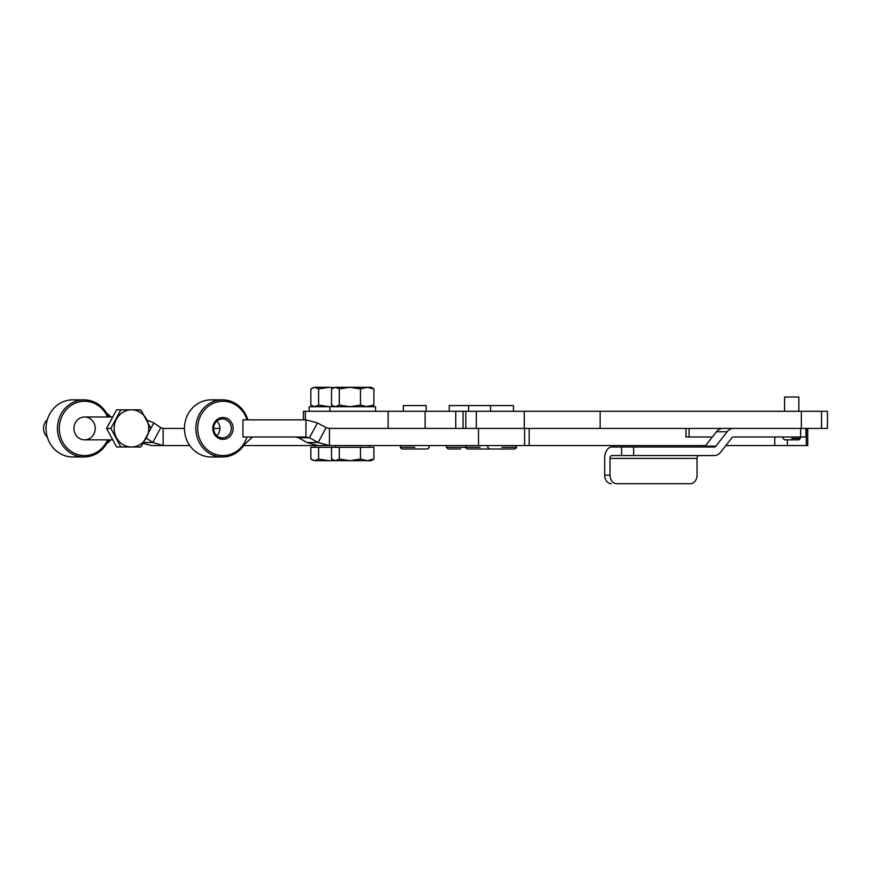 <?xml version="1.0" encoding="UTF-8"?>
<svg xmlns="http://www.w3.org/2000/svg" width="871" height="871" viewBox="0 0 871 871"><rect width="100%" height="100%" fill="white"/><g stroke="black" fill="none" stroke-linecap="round" stroke-linejoin="round"><path stroke-width="1.31" d="M314.714 406.713L318.601 405.059L318.601 388.945L329.194 387.29L318.601 388.945L314.714 387.29L329.194 387.29L314.714 387.29L318.601 388.945L318.601 405.059L314.714 406.713L310.838 405.059L310.838 388.945L314.714 387.29C313.048 387.29 313.048 387.29 314.714 387.29L310.838 388.945L310.838 405.059L314.714 406.713L338.231 406.713M335.4 406.713L339.287 405.059L339.287 388.945L349.881 387.29L339.287 388.945L335.4 387.29L349.881 387.29L335.4 387.29L339.287 388.945L339.287 405.059L335.4 406.713L331.524 405.059L331.524 388.945L335.4 387.29C333.735 387.29 333.735 387.29 335.4 387.29L331.524 388.945L331.524 405.059L335.4 406.713L375.564 406.713L309.172 406.713L309.172 411.286M465.8 411.286L476.328 411.286L463.034 411.286L465.8 411.286L465.8 428.423L465.8 411.286L455.74 411.286L455.74 428.423L455.74 411.286L425.124 411.286L425.124 428.423L425.124 411.286L388.15 411.286L388.15 428.423L388.15 411.286L305.394 411.286L462.261 411.286M375.564 411.286L375.564 406.713L371.275 406.713L373.899 405.059L365.57 406.713M367.192 406.713L373.899 405.059L373.899 388.945L367.192 387.29L360.474 388.945L360.474 405.059L367.192 406.713L360.474 405.059L349.881 406.713L339.287 405.059L349.881 406.713L360.474 405.059L360.474 388.945L349.881 387.29L360.474 388.945L367.192 387.29L373.899 388.945L371.275 387.29L349.881 387.29L370.023 387.29M335.4 387.29L332.787 388.063M373.899 388.945L373.899 405.059M314.714 387.29L312.101 388.063M329.194 387.29L333.615 387.595L329.194 387.29M318.601 405.059L329.194 406.713L333.615 406.409L329.194 406.713L318.601 405.059M107.536 416.991A27.143 25.292 90 0 0 68.907 407.127A27.143 25.292 90 0 0 68.907 449.719A27.143 25.292 90 0 0 107.536 439.844A27.143 25.292 -90 0 1 68.907 449.719A27.143 25.292 -90 0 1 68.907 407.127A27.143 25.292 -90 0 1 107.536 416.991M93.807 422.707A11.421 10.648 -90 0 1 84.585 439.844A11.421 10.648 -90 0 1 75.363 422.707A11.421 10.648 -90 0 1 93.807 422.707M110.748 416.991L108.777 414.759L108.777 416.991L108.777 414.759L106.687 413.344L110.748 416.991M108.777 439.844L108.777 442.076L110.748 439.844L106.687 443.491L108.777 442.076L108.777 439.844M163.138 428.423L163.138 445.56L189.78 445.56L151.63 445.56L163.138 445.56L152.795 442.501L143.693 442.501L152.795 442.501L163.138 445.56L163.138 428.423L160.787 427.661L163.138 428.423L184.456 428.423L163.138 428.423M243.76 445.56L329.445 445.56L317.937 445.56L306.962 442.501L317.937 445.56L243.76 445.56M219.928 428.423L213.613 428.423L219.928 428.423M305.394 411.286L305.394 419.855L305.394 411.286L303.456 411.286L303.456 419.855M143.127 443.404L151.63 445.56L143.127 443.404M160.787 427.661L152.795 442.501A114.264 20.686 28.3 0 1 146.252 438.048A114.264 20.686 -151.7 0 0 152.795 442.501L160.787 427.661A114.264 20.686 28.3 0 1 153.819 422.914L150.748 428.63L153.819 422.914A114.264 20.686 -151.7 0 0 160.787 427.661M146.97 420.127L153.819 422.914L146.97 420.127M78.379 456.328A28.569 26.631 -90 0 1 46.065 428.423A28.569 26.631 -90 0 1 78.379 400.518M108.472 416.991A28.569 26.631 90 0 0 67.731 405.864A28.569 26.631 90 0 0 67.731 450.971A28.569 26.631 90 0 0 108.472 439.844A28.569 26.631 -90 0 1 84.073 456.992A28.569 26.631 -90 0 1 57.442 428.423A28.569 26.631 -90 0 1 84.073 399.854A28.569 26.631 -90 0 1 108.472 416.991M84.073 399.854L72.696 399.854A28.569 26.631 90 0 0 46.065 428.423A28.569 26.631 90 0 0 72.696 456.992L84.073 456.992M524.592 445.56L478.495 445.56L478.495 428.423L329.445 428.423L326.135 427.661A214.244 38.792 -151.7 0 0 317.447 422.914L305.928 419.855L305.928 436.992L242.955 436.992L305.928 436.992L305.928 419.855L242.955 419.855L242.955 436.992L242.955 419.855L305.928 419.855L317.447 422.914L309.455 437.754A214.244 38.792 28.3 0 1 318.144 442.501L306.962 442.501A114.264 20.686 -151.7 0 0 298.611 437.754A114.264 20.686 28.3 0 1 306.962 442.501L318.144 442.501L329.445 445.56L524.592 445.56L524.592 428.423L478.495 428.423L478.495 445.56L329.445 445.56L318.144 442.501L322.618 434.183L318.144 442.501A214.244 38.792 -151.7 0 0 309.455 437.754L298.611 437.754L309.455 437.754L305.928 436.992L309.455 437.754L317.447 422.914A214.244 38.792 28.3 0 1 326.135 427.661L329.445 428.423L524.592 428.423L524.592 445.56L705.662 445.56L529.176 445.56L529.176 428.423M476.807 411.286L600.152 411.286L600.152 428.423L524.592 428.423L600.152 428.423L600.152 411.286L822.333 411.286M329.445 428.423L329.445 445.56L329.445 428.423M326.135 427.661L322.618 434.183L326.135 427.661M295.247 436.992L298.611 437.754L295.247 436.992M222.464 418.929A9.494 8.852 -90 0 1 230.129 433.17A9.494 8.852 -90 0 1 214.799 433.17A9.494 8.852 -90 0 1 222.464 418.929A9.494 8.852 90 0 0 213.613 428.423A9.494 8.852 90 0 0 222.464 437.917A9.494 8.852 90 0 0 231.316 428.423A9.494 8.852 90 0 0 222.464 418.929M222.976 417.503A10.92 10.18 90 0 0 214.168 433.878A10.92 10.18 90 0 0 231.795 433.878A10.92 10.18 90 0 0 222.976 417.503A10.92 10.18 -90 0 1 231.795 433.878A10.92 10.18 -90 0 1 214.168 433.878A10.92 10.18 -90 0 1 222.976 417.503M216.77 421.15A9.494 8.852 -90 0 1 216.77 435.696A9.494 8.852 90 0 0 216.77 421.15M246.983 419.855A27.143 25.292 90 0 0 208.06 406.507A27.143 25.292 90 0 0 208.06 450.34A27.143 25.292 90 0 0 246.983 436.992A27.143 25.292 -90 0 1 208.06 450.34A27.143 25.292 -90 0 1 208.06 406.507A27.143 25.292 -90 0 1 246.983 419.855M247.865 419.855A28.569 26.631 90 0 0 208.986 403.785A28.569 26.631 90 0 0 203.095 448.032A28.569 26.631 90 0 0 244.609 444.275L252.568 436.992L244.609 444.275A28.569 26.631 -90 0 1 222.464 456.981A28.569 26.631 -90 0 1 195.833 428.423A28.569 26.631 -90 0 1 222.464 399.854A28.569 26.631 -90 0 1 247.865 419.855M216.77 456.328A28.569 26.631 -90 0 1 184.456 428.423A28.569 26.631 -90 0 1 216.77 400.518M222.464 399.854L211.087 399.854A28.569 26.631 90 0 0 184.456 428.423A28.569 26.631 90 0 0 211.087 456.981L222.464 456.981M806.306 445.56L725.826 445.56L806.306 445.56L806.306 428.423L806.306 445.56L807.733 445.56L807.733 428.423M787.362 439.844L787.362 445.56L787.362 439.844M774.744 436.992L774.744 445.56L774.744 436.992M822.333 428.423L827.45 428.423L827.45 411.286L821.527 411.286L821.527 428.423L804.26 428.423L821.527 428.423L821.527 411.286L801.342 411.286L801.342 428.423L801.342 411.286L524.266 411.286L524.266 428.423L524.266 411.286L476.328 411.286L476.328 428.423M600.152 428.423L733.447 428.423A11.421 8.928 90 0 0 727.133 431.766L715.897 446.159A2.853 2.232 -90 0 1 714.318 446.986L633.631 446.986L633.631 455.555L611.78 455.555A2.853 1.786 -90 0 0 610.005 458.418L610.005 475.141A8.568 6.696 90 0 0 616.701 483.71L690.355 483.71A8.568 6.696 90 0 0 697.05 475.141L697.05 458.418L610.005 458.418L697.05 458.418A2.853 1.786 90 0 1 698.836 455.555A2.853 1.786 -90 0 0 697.05 458.418L697.05 475.141A8.568 6.696 -90 0 1 690.355 483.71L616.701 483.71A8.568 6.696 -90 0 1 610.005 475.141L610.005 458.418A2.853 1.786 90 0 1 611.78 455.555L714.318 455.555L633.631 455.555L633.631 446.986L621.589 446.986L621.589 455.555L621.589 446.986L611.78 446.986A11.421 7.131 -90 0 0 604.659 458.418A11.421 7.131 90 0 1 611.78 446.986L714.318 446.986A2.853 2.232 90 0 0 715.897 446.159L727.133 431.766A11.421 8.928 -90 0 1 733.447 428.423L600.152 428.423M800.612 436.992L733.447 436.992A2.853 2.232 90 0 0 731.869 437.83L720.622 452.212A11.421 8.928 -90 0 1 714.318 455.555A11.421 8.928 90 0 0 720.622 452.212L731.869 437.83A2.853 2.232 -90 0 1 733.447 436.992L800.612 436.992L800.612 428.423L800.612 436.992L805.98 436.992L805.98 428.423M604.659 475.141L610.005 475.141L604.659 475.141A8.568 6.696 90 0 0 611.355 483.71A8.568 6.696 -90 0 1 604.659 475.141L604.659 458.418L604.659 475.141M703.616 446.986A2.853 2.232 90 0 0 705.194 446.159L716.441 431.766A11.421 8.928 -90 0 1 722.756 428.423A11.421 8.928 90 0 0 716.441 431.766L727.133 431.766L716.441 431.766L705.194 446.159L715.897 446.159L705.194 446.159A2.853 2.232 -90 0 1 703.616 446.986M689.081 436.992L712.358 436.992L689.081 436.992L689.081 428.423L689.081 436.992L685.956 436.992L685.956 428.423M804.26 428.423L730.399 428.423L804.26 428.423M798.838 411.286L798.838 397.002L784.553 397.002L784.553 411.286M791.695 438.418L800.264 438.418L791.695 438.418M783.127 436.992L783.127 438.418L784.553 439.844L798.838 439.844L800.264 438.418L800.264 436.992M414.781 447.28L400.497 447.28L414.781 447.28M400.497 445.56L400.497 447.28C400.007 447.563 400.584 448.14 402.206 448.99L427.345 448.99C428.978 448.14 429.545 447.563 429.065 447.28L429.065 445.56M426.202 411.286L426.202 405.57L403.349 405.57L403.349 411.286M480.019 447.28L465.735 447.28L480.019 447.28M465.735 445.56L465.735 447.28L446.377 447.28L465.735 447.28C465.245 447.563 465.811 448.13 467.444 448.99L492.583 448.99M513.465 411.286L513.465 405.57L449.229 405.57L449.229 411.286M502.034 447.28L516.318 447.28L502.034 447.28M487.749 445.56L487.749 447.28L489.469 448.99L514.609 448.99C516.231 448.13 516.808 447.563 516.318 447.28L516.318 445.56M446.377 445.56L446.377 447.28L448.086 448.99L460.661 448.99M47.339 437.166A11.421 10.648 -90 0 1 47.339 419.68A11.421 10.648 90 0 0 47.339 437.166M131.445 446.986A18.563 17.311 90 0 0 146.437 437.71A18.563 17.311 90 0 0 146.437 419.136A18.563 17.311 90 0 0 131.445 409.86A18.563 17.311 90 0 0 116.464 419.136A18.563 17.311 90 0 0 116.464 437.71A18.563 17.311 90 0 0 131.445 446.986L120.851 446.986L110.867 428.423L106.6 428.423L116.594 446.986L120.851 446.986L116.594 446.986L106.6 428.423L110.867 428.423L120.851 409.86L140.841 409.86L116.594 409.86L140.841 409.86L150.835 428.423L140.841 446.986L120.851 446.986L140.841 446.986L150.835 428.423L140.841 409.86L131.445 409.86A18.563 17.311 -90 0 1 146.437 419.136A18.563 17.311 -90 0 1 146.437 437.71A18.563 17.311 -90 0 1 131.445 446.986A18.563 17.311 -90 0 1 116.464 437.71A18.563 17.311 -90 0 1 116.464 419.136A18.563 17.311 -90 0 1 131.445 409.86L120.851 409.86L110.867 428.423L120.851 446.986L131.445 446.986M116.594 409.86L106.6 428.423L116.594 409.86M112.751 416.991L84.585 416.991A11.421 10.648 90 0 0 73.937 428.423A11.421 10.648 90 0 0 84.585 439.844L112.751 439.844M370.023 460.705L335.4 460.705L339.287 459.039L349.881 460.705L360.474 459.039L360.474 447.28L339.287 447.28L339.287 459.039L339.287 447.28L331.524 447.28L331.524 459.039L331.524 447.28L373.899 447.28L373.899 459.039L373.899 447.28L360.474 447.28L360.474 459.039L367.192 460.705L373.899 459.039L367.192 460.705L360.474 459.039L349.881 460.705L371.275 460.705L373.899 459.039M331.524 459.039L335.4 460.705L349.881 460.705L339.287 459.039L335.4 460.705L331.524 459.039M332.787 459.921L334.148 460.705L329.194 460.705L335.4 460.705M163.138 445.56L151.63 445.56L163.138 445.56M329.194 460.705L314.714 460.705L318.601 459.039L329.194 460.705L333.615 460.389L329.194 460.705L318.601 459.039L318.601 447.28L318.601 459.039L314.714 460.705L329.194 460.705M310.838 459.039L310.838 447.28L310.838 459.039L314.714 460.705L310.838 459.039M331.524 447.28L310.838 447.28L331.524 447.28M312.101 459.921L314.714 460.705M45.76 428.423L46.076 429.174L46.076 427.661L45.76 428.423M329.859 406.713L329.859 411.286M332.787 405.93L334.148 406.713M312.101 405.93L313.451 406.713M463.034 411.286L463.034 428.423M468.587 405.57L468.587 411.286M490.613 405.57L490.613 411.286M369.848 447.28L369.848 445.56M335.575 447.28L335.575 445.56M314.888 447.28L314.888 445.56"/></g></svg>
